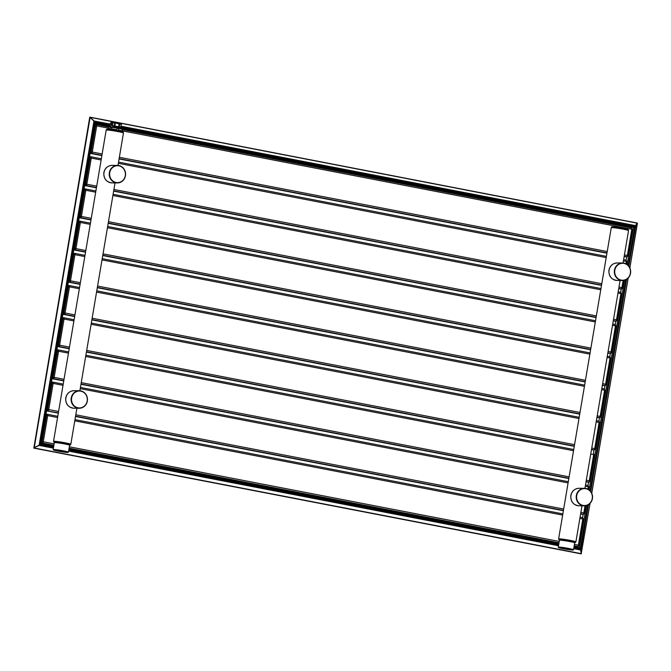 <?xml version="1.0" encoding="UTF-8"?>
<svg xmlns="http://www.w3.org/2000/svg" width="671" height="671" viewBox="0 0 671 671"><rect width="100%" height="100%" fill="white"/><g stroke="black" fill="none" stroke-linecap="round" stroke-linejoin="round"><path stroke-width="1.01" d="M590.035 503.401L581.153 553.869L33.818 448.119L89.704 117.433M573.705 548.677L580.616 550.01L580.432 549.213L581.304 553.667L34.196 447.976L89.964 118.297M53.428 448.161L39.321 445.435L34.02 447.691L40.025 444.806L39.136 445.15L93.923 121.216L94.653 121.82L89.847 117.131L636.905 222.965M109.658 124.009L94.192 121.023L90.124 117.333L637.391 223.217M121.208 126.24L635.479 225.599L635.06 226.228L637.224 223.032L629.884 267.972M588.517 504.626L580.876 549.817L581.438 553.625M40.99 443.598L95.207 123.363L41.04 443.648L40.352 444.311L94.796 122.416L109.423 125.234M95.139 123.43L94.796 122.416M120.839 128.396L633.458 227.427L120.788 128.715M110.178 126.66L95.139 123.758M627.175 264.559L633.458 227.427L634.724 226.723L628.173 265.439M579.333 547.603L574.057 546.58L579.333 547.603L580.281 548.618L573.923 547.393M577.572 547.259L577.714 546.437M579.861 518.415L582.805 518.985A1.317 0.47 100.9 0 0 582.579 517.685L580.063 517.198L582.545 517.685A1.317 0.47 100.9 0 1 582.579 517.685L583.158 514.246L580.6 514.045M585.305 486.223L588.249 486.794A1.317 0.47 100.9 0 0 588.022 485.502A1.317 0.47 100.9 0 1 588.022 485.502L585.506 485.016L587.989 485.494L588.601 482.063M590.748 454.032L593.692 454.603A1.317 0.47 100.9 0 0 593.466 453.311L593.432 453.302A1.317 0.47 100.9 0 1 593.466 453.311L594.045 449.872M596.192 421.841L599.136 422.411A1.317 0.47 100.9 0 0 598.909 421.12L596.402 420.633L598.884 421.12A1.317 0.47 100.9 0 1 598.909 421.12L599.488 417.681M601.845 388.45L604.328 388.928A1.317 0.47 100.9 0 1 604.353 388.928L604.94 385.49M607.079 357.467L610.023 358.037A1.317 0.47 100.9 0 0 609.796 356.737L607.289 356.251L609.771 356.737A1.317 0.47 100.9 0 1 609.796 356.737L610.384 353.298M615.215 324.546A1.317 0.47 100.9 0 1 615.248 324.554L612.732 324.068L615.215 324.546L615.827 321.115L613.26 320.914M617.974 293.084L620.91 293.655A1.317 0.47 100.9 0 0 620.692 292.363A1.317 0.47 100.9 0 1 620.692 292.363L618.176 291.877L620.658 292.355L621.271 288.924L618.712 288.723M623.418 260.893L626.353 261.464A1.317 0.47 100.9 0 0 626.135 260.172L623.619 259.685L626.102 260.172A1.317 0.47 100.9 0 1 626.135 260.172L626.714 256.733M122.055 130.795L631.805 229.272A1.317 0.47 100.9 0 0 631.579 227.981L122.256 129.587L631.545 227.981A1.317 0.47 100.9 0 1 631.579 227.981L631.671 227.419M576.339 546.412A0.872 0.814 -89.6 0 1 576.053 546.412L574.15 546.043M558.951 543.107L69.071 448.463M53.873 445.527L41.132 443.07M563.388 510.723L75.521 416.473M58.31 413.143L46.584 410.878L58.36 412.85M587.226 482.038A0.872 0.814 -89.6 0 1 586.949 482.03L586.043 481.862M568.832 478.532L80.965 384.282M63.762 380.952L52.028 378.687M592.669 449.847A0.872 0.814 -89.6 0 1 592.392 449.847L591.486 449.671M574.275 446.341L86.408 352.09M69.205 348.769L57.471 346.496M598.113 417.656A0.872 0.814 -89.6 0 1 597.836 417.656L596.93 417.479M579.719 414.158L91.852 319.899M74.649 316.578L62.915 314.313M603.556 385.464A0.872 0.814 -89.6 0 1 603.279 385.464L602.373 385.288M585.171 381.967L97.303 287.708M80.092 284.387L68.358 282.122M609 353.281A0.872 0.814 -89.6 0 1 608.723 353.273L607.817 353.097M590.614 349.776L102.747 255.525M85.536 252.195L73.802 249.931M596.058 317.584L108.19 223.334M90.979 220.004L79.245 217.74M601.501 285.401L113.634 191.143M96.423 187.821L84.689 185.548M625.338 256.708A0.872 0.814 -89.6 0 1 625.053 256.708L624.156 256.532M606.945 253.21L119.077 158.952M101.866 155.63L90.14 153.365M54.343 442.533A8.178 0.503 -170.4 0 1 53.999 442.365A8.178 0.503 -170.4 0 1 64.978 443.699A8.178 0.503 9.6 0 1 70.061 445.083L70.816 444.286A8.765 0.537 -170.4 0 0 70.816 444.277A8.765 0.537 -170.4 0 0 65.33 442.843A8.765 0.537 -170.4 0 0 53.546 441.359A8.765 0.537 -170.4 0 0 53.537 441.359L106.186 130.09A8.765 0.537 9.6 0 1 117.979 131.583A8.765 0.537 9.6 0 1 123.464 133.017L117.979 165.427M574.753 542.705A8.178 0.503 9.6 0 0 575.131 542.663A8.178 0.503 9.6 0 0 570.056 541.279A8.178 0.503 -170.4 0 0 559.069 539.945L558.616 538.939A8.765 0.537 9.6 0 1 558.616 538.93A8.765 0.537 9.6 0 1 570.409 540.423A8.765 0.537 9.6 0 1 575.894 541.858A8.765 0.537 9.6 0 1 575.894 541.866L581.992 505.817M573.529 549.734A7.742 0.478 9.6 0 0 568.681 548.467A7.742 0.478 -170.4 0 0 558.264 547.15A7.742 0.478 -170.4 0 0 558.272 547.184L558.515 547.519A7.448 0.453 -170.4 0 0 563.162 548.71A7.448 0.453 9.6 0 0 573.168 549.994L573.504 549.759A7.742 0.478 9.6 0 0 573.529 549.734L574.695 542.839A7.742 0.478 9.6 0 0 569.847 541.564A7.742 0.478 -170.4 0 0 559.429 540.256L559.689 540.18A8.027 0.495 -170.4 0 1 561.568 539.97A8.027 0.495 -170.4 0 1 569.998 541.279A8.027 0.495 9.6 0 1 574.477 542.68L574.695 542.839M558.515 547.519A7.448 0.453 -170.4 0 1 568.53 548.752A7.448 0.453 9.6 0 1 573.168 549.994M54.359 442.675L53.185 449.57A7.742 0.478 -170.4 0 1 63.602 450.887A7.742 0.478 9.6 0 1 68.45 452.153A7.742 0.478 9.6 0 1 68.434 452.179L69.616 445.259A7.742 0.478 9.6 0 0 64.768 443.984A7.742 0.478 -170.4 0 0 54.359 442.675L54.619 442.6A8.027 0.495 -170.4 0 1 56.49 442.39A8.027 0.495 -170.4 0 1 64.928 443.699A8.027 0.495 9.6 0 1 69.407 445.099L69.616 445.259M53.185 449.57A7.742 0.478 -170.4 0 0 53.202 449.604L53.437 449.939A7.448 0.453 -170.4 0 0 58.092 451.13A7.448 0.453 9.6 0 0 68.098 452.422L68.434 452.179M68.098 452.422A7.448 0.453 9.6 0 0 63.451 451.172A7.448 0.453 -170.4 0 0 53.437 449.939M119.589 123.716L121.476 124.437M110.891 122.65L112.913 122.424L112.476 125.586L113.391 126.593L120.453 128.236L121.384 124.093L120.772 128.798M112.921 122.424L114.632 123.028L112.669 122.659L112.183 125.536L113.231 126.844L120.453 128.236M110.321 126.374L110.522 126.71C111.612 124.865 111.805 123.741 111.101 123.321L110.782 123.556M110.279 126.24L110.463 126.467C111.285 124.865 111.361 123.883 110.698 123.523L110.858 122.608L112.887 122.416L119.086 123.875L118.599 126.752L120.822 127.196L121.308 124.32L119.631 124.001L119.186 127.633M110.346 126.408L109.214 124.881M108.098 129.302L108.207 128.664A7.012 0.428 9.6 0 1 108.207 128.664A7.012 0.428 9.6 0 1 108.685 128.589A7.012 0.428 9.6 0 1 110.229 128.698L110.514 127.029A7.012 0.428 9.6 0 1 111.721 127.171L111.755 127.121A6.953 0.428 9.6 0 0 110.572 126.987L108.492 127.012L108.216 128.639M117.182 128.044L111.721 127.171L111.445 128.84A7.012 0.428 9.6 0 1 116.905 129.713L117.19 127.985A6.953 0.428 9.6 0 1 118.599 128.262L122.072 129.176A7.012 0.428 9.6 0 1 122.307 129.31L121.795 130.845A7.012 0.428 9.6 0 0 118.348 129.989L118.633 128.32A7.012 0.428 9.6 0 0 117.182 128.044L108.559 126.97M111.755 127.121L122.03 129.109A6.953 0.428 9.6 0 1 122.256 129.243L122.021 130.979A7.012 0.428 9.6 0 1 122.03 130.996L121.921 131.633M122.03 129.109L118.608 128.262M109.524 124.177L109.298 124.923L109.683 124.731L110.447 123.439L109.524 124.177M120.277 127.926L113.231 126.844M120.235 127.909L120.998 127.238M628.844 266.211L635.663 225.875L637.408 223.309L629.859 267.922M628.148 278.071L591.747 493.252M68.627 451.097L558.507 545.741M109.239 124.638L94.653 121.82L40.025 444.806L53.554 447.414M68.752 450.358L558.624 544.995M573.831 547.939L580.432 549.213L587.913 504.969M628.383 265.666L635.06 226.228L121.09 126.928M590.279 490.987L626.018 279.648M558.717 544.458L68.845 449.813M53.646 446.878L40.352 444.311M625.749 279.773L590.069 490.769M587.645 505.104L580.281 548.618M120.998 127.473L634.724 226.723M590.732 491.541L626.63 279.295M95.198 123.439L110.229 126.341M624.533 280.226L589.071 489.889M586.42 505.557L579.308 547.595M558.859 543.653L68.979 449.008L558.859 543.644M53.781 446.072L41.048 443.606L53.781 446.064M47.507 414.317L57.781 416.297L47.473 414.309A1.317 0.47 -79.1 0 0 47.448 414.301A0.872 0.814 -89.6 0 0 47.306 414.292L46.005 414.284M74.984 419.627L562.852 513.877L74.993 419.627M41.317 442.021L42.156 441.602L46.584 415.441L45.88 415.005M46.5 415.014A0.872 0.814 -89.6 0 1 47.306 414.292L47.473 414.309A1.317 0.47 -79.1 0 1 47.7 415.601L57.572 417.513M46.584 415.441L47.7 415.601L43.279 441.753L54.158 443.858M42.156 441.602L43.279 441.753A1.317 0.47 -79.1 0 1 42.583 443.045L53.923 445.234M74.783 420.834L562.65 515.085M582.579 517.685L583.351 519.128L578.93 545.28L583.351 519.128L582.805 518.985L578.377 545.137A1.317 0.47 100.9 0 1 577.689 546.429L576.053 546.412M69.356 446.794L559.228 541.438M574.435 544.374L578.93 545.28L577.823 546.437A0.872 0.814 -89.6 0 1 577.689 546.429L574.2 545.749M578.637 545.716A0.872 0.814 -89.6 0 1 577.823 546.437L576.196 546.429M41.141 443.036L42.583 443.045A0.872 0.814 90.4 0 1 41.929 442.03M69.121 448.169L559.002 542.814M84.865 184.508L86.836 184.24L91.256 158.088L101.128 159.992M118.339 163.321L606.207 257.572M626.429 264.064L626.907 261.606L626.353 261.464L625.959 263.812M623.141 280.478L621.933 287.616A1.317 0.47 100.9 0 1 621.245 288.907A0.872 0.814 -89.6 0 0 621.38 288.924L619.752 288.907M84.697 185.515L86.14 185.531A1.317 0.47 -79.1 0 0 86.836 184.24L96.708 186.144M113.919 189.474L601.786 283.724M618.989 287.054L622.478 287.767L621.38 288.924A0.872 0.814 -89.6 0 0 622.193 288.203M85.712 184.08L90.14 157.928L91.256 158.088A1.317 0.47 -79.1 0 0 91.03 156.788L101.338 158.784L91.03 156.788A1.317 0.47 -79.1 0 0 91.004 156.788A0.872 0.814 -89.6 0 0 90.862 156.771L89.562 156.762M90.14 157.928L89.436 157.492M90.048 157.492A0.872 0.814 -89.6 0 1 90.862 156.771L91.03 156.788M118.541 162.105L606.408 256.364L118.541 162.105M623.669 280.411L622.428 287.733M85.485 184.508A0.872 0.814 90.4 0 0 86.14 185.531L96.473 187.528M113.684 190.849L601.552 285.108M618.754 288.429L621.245 288.907M622.42 287.775L623.728 280.403M558.616 538.93L611.264 227.67A8.765 0.537 9.6 0 1 623.057 229.155A8.765 0.537 9.6 0 1 628.542 230.598L623.057 263.007M79.421 216.699L81.392 216.431L85.813 190.279L95.685 192.183M112.896 195.504L600.763 289.763M620.692 292.363L621.463 293.797L616.976 319.958L621.463 293.797L620.91 293.655L616.49 319.807A1.317 0.47 100.9 0 1 615.793 321.099A0.872 0.814 -89.6 0 0 615.936 321.115L614.309 321.099M79.253 217.706L80.696 217.723A1.317 0.47 -79.1 0 0 81.392 216.431L91.264 218.335M108.467 221.665L596.334 315.915M613.546 319.237L617.035 319.95L615.936 321.115A0.872 0.814 -89.6 0 0 616.75 320.394M80.268 216.272L84.689 190.119L85.813 190.279A1.317 0.47 -79.1 0 0 85.586 188.979A1.317 0.47 -79.1 0 0 85.561 188.979A0.872 0.814 -89.6 0 0 85.418 188.962L84.118 188.954M84.689 190.119L83.992 189.683M84.605 189.683A0.872 0.814 -89.6 0 1 85.418 188.962L95.894 190.975L85.62 188.987M600.964 288.547L113.097 194.296L600.964 288.555M80.042 216.699A0.872 0.814 90.4 0 0 80.696 217.723L91.03 219.719M108.241 223.04L596.108 317.291M613.311 320.621L615.793 321.099M73.978 248.882L75.94 248.622L80.369 222.462L90.241 224.374M107.452 227.695L595.32 321.954M612.522 325.276L615.466 325.846L611.046 351.998A1.317 0.47 100.9 0 1 610.35 353.29L608.723 353.273M73.81 249.897L75.253 249.906A1.317 0.47 -79.1 0 0 75.94 248.622L85.821 250.526M103.024 253.848L590.891 348.106M608.102 351.428L611.591 352.141L610.493 353.298A0.872 0.814 -89.6 0 1 610.35 353.29L607.867 352.812M74.825 248.463L79.245 222.311L80.369 222.462A1.317 0.47 -79.1 0 0 80.143 221.17A1.317 0.47 -79.1 0 0 80.109 221.17A0.872 0.814 -89.6 0 0 79.975 221.153L78.675 221.145M79.245 222.311L78.549 221.866M79.161 221.875A0.872 0.814 -89.6 0 1 79.975 221.153L90.442 223.158L80.176 221.178M107.654 226.488L595.521 320.746L107.654 226.488M611.533 352.149L616.02 325.989L615.466 325.846A1.317 0.47 100.9 0 0 615.248 324.554L616.02 325.989L611.541 352.116M611.306 352.585A0.872 0.814 -89.6 0 1 610.493 353.298L608.865 353.29M74.59 248.891A0.872 0.814 90.4 0 0 75.253 249.906L85.586 251.902M102.797 255.232L590.665 349.482M68.534 281.074L70.497 280.805L74.926 254.653L84.798 256.565M102.009 259.887L589.876 354.137M606.098 384.307L610.576 358.18L610.023 358.037L605.603 384.189A1.317 0.47 100.9 0 1 604.907 385.481L603.279 385.464M68.367 282.088L69.809 282.097A1.317 0.47 -79.1 0 0 70.497 280.805L80.377 282.717M97.58 286.039L585.447 380.298M602.659 383.619L606.148 384.332L605.049 385.49A0.872 0.814 -89.6 0 1 604.907 385.481L602.424 384.995M69.381 280.654L73.802 254.494L74.926 254.653A1.317 0.47 -79.1 0 0 74.699 253.361A1.317 0.47 -79.1 0 0 74.666 253.353A0.872 0.814 -89.6 0 0 74.531 253.344L73.231 253.336M73.802 254.494L73.105 254.057M73.718 254.066A0.872 0.814 -89.6 0 1 74.531 253.344L84.999 255.349L74.733 253.37M102.21 258.679L590.077 352.929L102.21 258.679M605.863 384.768A0.872 0.814 -89.6 0 1 605.049 385.49L603.422 385.481M69.147 281.082A0.872 0.814 90.4 0 0 69.809 282.097L80.143 284.093M97.345 287.414L585.213 381.673M606.089 384.34L610.576 358.18L609.796 356.737M63.091 313.265L65.053 312.996L69.482 286.844L79.354 288.748M96.565 292.078L584.424 386.328M601.635 389.658L604.579 390.22L600.159 416.381A1.317 0.47 100.9 0 1 599.463 417.664L597.836 417.656M62.923 314.28L64.366 314.288A1.317 0.47 -79.1 0 0 65.053 312.996L74.926 314.909M92.137 318.23L580.004 412.48M597.215 415.81L600.704 416.523L599.606 417.681A0.872 0.814 -89.6 0 1 599.463 417.664L596.98 417.186M63.938 312.837L68.358 286.685L69.482 286.844A1.317 0.47 -79.1 0 0 69.256 285.552A1.317 0.47 -79.1 0 0 69.222 285.544L69.088 285.536A0.872 0.814 -89.6 0 1 69.222 285.544L79.555 287.54L69.281 285.561M68.358 286.685L67.662 286.249M68.274 286.257A0.872 0.814 -89.6 0 1 69.088 285.536L67.779 285.519M96.767 290.87L584.634 385.12L96.767 290.862M600.646 416.532L605.125 390.371L604.579 390.22A1.317 0.47 100.9 0 0 604.353 388.928L605.125 390.371L600.654 416.49M600.411 416.959A0.872 0.814 -89.6 0 1 599.606 417.681L597.97 417.672M63.703 313.273A0.872 0.814 90.4 0 0 64.366 314.288L74.699 316.284M91.902 319.606L579.769 413.864M57.647 345.456L59.61 345.188L64.03 319.035L73.911 320.939M91.113 324.269L578.981 418.519M595.211 448.681L599.681 422.554L599.136 422.411L594.716 448.563A1.317 0.47 100.9 0 1 594.02 449.855L592.392 449.847M57.471 346.462L58.922 346.479A1.317 0.47 -79.1 0 0 59.61 345.188L69.482 347.092M86.693 350.421L574.561 444.672M591.772 448.002L595.261 448.714L594.162 449.872A0.872 0.814 -89.6 0 1 594.02 449.855L591.537 449.377M58.494 345.028L62.915 318.876L64.03 319.035A1.317 0.47 -79.1 0 0 63.812 317.735A1.317 0.47 -79.1 0 0 63.779 317.735A0.872 0.814 -89.6 0 0 63.644 317.719L62.336 317.71M62.915 318.876L62.218 318.44M62.831 318.44A0.872 0.814 -89.6 0 1 63.644 317.719L74.112 319.731L63.837 317.744M91.323 323.053L579.19 417.312L91.323 323.053M594.967 449.151A0.872 0.814 -89.6 0 1 594.162 449.872L592.527 449.855M58.26 345.456A0.872 0.814 90.4 0 0 58.922 346.479L69.256 348.475M86.458 351.797L574.326 446.056M595.202 448.723L599.681 422.554L598.909 421.12M52.204 377.647L54.166 377.379L58.587 351.227L68.467 353.131M85.67 356.452L573.537 450.711M589.759 480.872L594.238 454.745L593.692 454.603L589.264 480.755A1.317 0.47 100.9 0 1 588.576 482.046L586.949 482.03M52.028 378.654L53.47 378.662A1.317 0.47 -79.1 0 0 54.166 377.379L64.039 379.283M81.25 382.613L569.117 476.863M586.328 480.184L589.817 480.897L588.71 482.063A0.872 0.814 -89.6 0 1 588.576 482.046L586.093 481.568M53.043 377.219L57.471 351.067L58.587 351.227A1.317 0.47 -79.1 0 0 58.369 349.926L68.668 351.923L58.369 349.926A1.317 0.47 -79.1 0 0 58.335 349.926A0.872 0.814 -89.6 0 0 58.192 349.91L56.892 349.901M57.471 351.067L56.775 350.631M57.387 350.631A0.872 0.814 -89.6 0 1 58.192 349.91L58.369 349.926M85.88 355.244L573.747 449.503L85.88 355.244M589.524 481.342A0.872 0.814 -89.6 0 1 588.71 482.063L587.083 482.046M52.816 377.647A0.872 0.814 90.4 0 0 53.47 378.662L63.804 380.658M81.015 383.988L568.882 478.238M589.759 480.906L594.238 454.745L593.466 453.311M46.76 409.83L48.723 409.57L53.143 383.409L63.015 385.322M80.226 388.643L568.094 482.902M588.324 489.394L588.794 486.936L588.249 486.794L587.846 489.134M585.028 505.808L583.82 512.946A1.317 0.47 100.9 0 1 583.133 514.238A0.872 0.814 -89.6 0 0 583.267 514.246L581.64 514.238M47.373 409.838A0.872 0.814 90.4 0 0 48.027 410.853A1.317 0.47 -79.1 0 0 48.723 409.57L58.595 411.474M75.806 414.795L563.674 509.054M580.876 512.376L584.374 513.089L583.267 514.246A0.872 0.814 -89.6 0 0 584.08 513.533M47.599 409.411L52.028 383.25L53.143 383.409A1.317 0.47 -79.1 0 0 52.925 382.118A1.317 0.47 -79.1 0 0 52.892 382.118A0.872 0.814 -89.6 0 0 52.749 382.101L51.449 382.093M52.028 383.25L51.323 382.814M51.944 382.822A0.872 0.814 -89.6 0 1 52.749 382.101L63.225 384.106L52.95 382.126M80.436 387.435L568.303 481.694L80.436 387.435M585.557 505.741L584.315 513.063M75.571 416.179L563.439 510.43M580.65 513.76L583.133 514.238M584.315 513.097L585.615 505.733M617.052 280.461A8.765 8.178 -89.6 0 1 609.083 270.153A8.765 8.178 -89.6 0 1 617.194 262.94L622.554 262.982A8.765 8.178 90.4 0 0 614.443 270.195A8.765 8.178 90.4 0 0 622.42 280.503A8.765 8.178 90.4 0 0 630.53 273.298A8.765 8.178 90.4 0 0 622.554 262.982C628.19 263.795 630.849 267.234 630.547 273.298C629.473 277.802 626.756 280.201 622.42 280.503L617.052 280.461C611.315 279.631 608.605 276.2 608.924 270.178C609.989 265.682 612.74 263.267 617.194 262.94M614.812 270.245A8.471 7.901 90.4 0 0 621.178 280.084A8.471 7.901 90.4 0 0 630.363 273.248A8.471 7.901 90.4 0 0 623.996 263.409A8.471 7.901 90.4 0 0 614.812 270.245M109.742 172.665A8.471 7.901 90.4 0 0 116.108 182.504A8.471 7.901 90.4 0 0 125.292 175.668A8.471 7.901 90.4 0 0 118.926 165.829A8.471 7.901 90.4 0 0 109.742 172.665M71.629 397.995A8.471 7.901 90.4 0 0 77.995 407.825A8.471 7.901 90.4 0 0 87.18 400.998A8.471 7.901 90.4 0 0 80.814 391.159A8.471 7.901 90.4 0 0 71.629 397.995M576.708 495.575A8.471 7.901 90.4 0 0 583.065 505.406A8.471 7.901 90.4 0 0 592.25 498.578A8.471 7.901 90.4 0 0 585.892 488.74A8.471 7.901 90.4 0 0 576.708 495.575M109.365 172.615A8.765 8.178 90.4 0 0 117.341 182.931A8.765 8.178 90.4 0 0 125.452 175.718A8.765 8.178 90.4 0 0 117.475 165.41A8.765 8.178 90.4 0 0 109.365 172.615M104.005 172.573A8.765 8.178 -89.6 0 1 112.116 165.368L117.475 165.41C123.112 166.215 125.779 169.654 125.469 175.718C124.395 180.222 121.686 182.621 117.341 182.931L111.982 182.889A8.765 8.178 -89.6 0 1 104.005 172.573M71.252 397.937A8.765 8.178 90.4 0 0 79.228 408.253A8.765 8.178 90.4 0 0 87.339 401.048A8.765 8.178 90.4 0 0 79.363 390.732A8.765 8.178 90.4 0 0 71.252 397.937M65.892 397.895A8.765 8.178 -89.6 0 1 74.003 390.69L79.363 390.732C84.999 391.545 87.666 394.984 87.364 401.04C86.282 405.544 83.573 407.951 79.228 408.253L73.869 408.211A8.765 8.178 -89.6 0 1 65.892 397.895M576.33 495.517A8.765 8.178 90.4 0 0 584.307 505.833A8.765 8.178 90.4 0 0 592.418 498.628A8.765 8.178 90.4 0 0 584.441 488.312A8.765 8.178 90.4 0 0 576.33 495.517M570.971 495.475A8.765 8.178 -89.6 0 1 579.081 488.27L584.441 488.312C590.077 489.125 592.736 492.564 592.434 498.62C591.361 503.124 588.652 505.531 584.307 505.833L578.947 505.791A8.765 8.178 -89.6 0 1 570.971 495.475M615.76 227.955A7.884 0.486 9.6 0 1 613.143 226.882A7.884 0.486 9.6 0 1 622.889 228.291C631.126 230.195 627.184 229.205 628.542 230.598M108.165 129.78A7.884 0.486 9.6 0 1 109.13 129.386A7.884 0.486 9.6 0 1 117.811 130.711M90.317 152.317L92.279 152.049L96.699 125.896L108.308 128.136M627.871 255.542L632.35 229.423L631.805 229.272L627.377 255.433A1.317 0.47 100.9 0 1 626.689 256.716L625.053 256.708M90.14 153.332L91.583 153.34A1.317 0.47 -79.1 0 0 92.279 152.049L102.151 153.961M119.363 157.282L607.23 251.541M624.433 254.863L627.93 255.576L626.823 256.733A0.872 0.814 -89.6 0 1 626.689 256.716L624.206 256.238M91.155 151.889L95.584 125.737L96.699 125.896A1.317 0.47 -79.1 0 0 96.473 124.605A1.317 0.47 -79.1 0 0 96.448 124.596L96.305 124.588A0.872 0.814 -89.6 0 1 96.448 124.596L108.727 126.97M95.584 125.737L94.879 125.301M95.5 125.309A0.872 0.814 -89.6 0 1 96.305 124.588L95.005 124.571M96.507 124.613L108.71 126.97M627.637 256.012A0.872 0.814 -89.6 0 1 626.823 256.733L625.196 256.725M90.929 152.325A0.872 0.814 90.4 0 0 91.583 153.34L101.917 155.337M119.128 158.658L606.995 252.917M627.863 255.584L632.35 229.423L631.579 227.981M114.573 122.743L121.266 124.034M112.871 122.416L111.218 122.407M114.213 126.71L114.632 123.028L115.337 123.154L114.85 126.031L118.599 126.752A0.872 0.73 104.9 0 0 118.851 127.557M112.183 125.536L114.85 126.031L114.582 126.769M109.683 124.731L110.396 123.925M110.061 123.632L109.348 124.437M628.182 278.037L591.772 493.294M590.069 503.367L581.153 553.869M70.816 444.277L76.913 408.236M79.874 390.757L115.026 182.906M626.135 260.172L626.907 261.606L626.488 264.097M584.944 488.329L620.105 280.486M604.353 388.928L601.845 388.442M588.022 485.502L588.794 486.936L588.375 489.419M575.131 542.663L575.894 541.866M558.264 547.15L559.429 540.256M111.982 182.889C106.236 182.051 103.527 178.62 103.846 172.598C104.911 168.102 107.67 165.687 112.116 165.368M73.869 408.211C68.123 407.372 65.414 403.95 65.733 397.92C66.798 393.424 69.558 391.017 74.003 390.69M578.947 505.791C573.202 504.953 570.493 501.522 570.811 495.5C571.877 491.004 574.636 488.597 579.081 488.27M611.264 227.67C611.767 226.588 610.308 226.295 622.906 228.299M106.186 130.09C106.689 129.008 105.23 128.715 117.828 130.719C126.056 132.615 122.114 131.625 123.464 133.017M53.999 442.365L53.537 441.359M118.541 123.741L119.094 123.783M110.119 126.978L110.237 126.274M110.564 126.987L108.551 126.97"/></g></svg>
